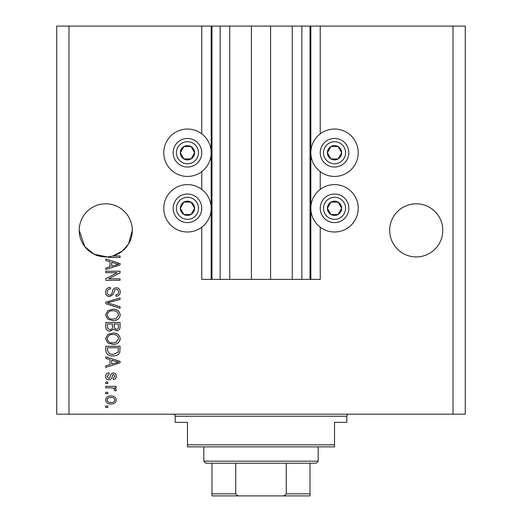 <?xml version="1.0" encoding="UTF-8"?>
<svg xmlns="http://www.w3.org/2000/svg" width="522" height="522" viewBox="0 0 522 522"><rect width="100%" height="100%" fill="white"/><g stroke="black" fill="none" stroke-linecap="round" stroke-linejoin="round"><path stroke-width="0.78" d="M229.745 26.1L229.745 279.381L251.402 279.381L251.402 26.1L201.766 26.1L201.766 133.847M201.766 171.634L201.766 189.408M201.766 227.194L201.766 279.381L211.978 279.381L211.978 26.1M220.147 26.1L220.147 279.381L211.978 279.381M229.745 279.381L220.147 279.381M251.402 279.381L270.598 279.381L270.598 26.1L251.402 26.1M301.853 26.1L301.853 279.381L310.022 279.381L310.022 26.1L292.255 26.1L292.255 279.381L270.598 279.381M292.255 26.1L270.598 26.1M301.853 279.381L292.255 279.381M310.022 26.1L310.838 26.1L310.838 279.381L310.022 279.381M320.234 227.194L320.234 279.381L310.838 279.381M453.005 26.1L453.005 414.194L465.259 414.194L465.259 26.1L320.234 26.1L320.234 133.847M320.234 171.634L320.234 189.408M320.234 26.1L310.838 26.1M442.793 230.359A26.557 26.557 0 0 0 416.236 203.808A26.557 26.557 0 0 0 389.686 230.359A26.557 26.557 0 0 0 416.236 256.915A26.557 26.557 0 0 0 442.793 230.359M132.314 230.359A26.557 26.557 0 0 0 105.764 203.808A26.557 26.557 0 0 0 79.207 230.359L84.832 246.704L94.077 254.207L107.049 256.883A26.557 26.557 0 0 0 132.314 230.359L128.542 244.002L122.324 251.115L112.719 255.989L120.06 255.989L120.06 257.47L110.357 257.47L107.049 256.883A26.557 26.557 0 0 1 79.207 230.359M334.537 129.045A23.692 23.692 0 0 0 310.838 152.744A23.692 23.692 0 0 0 334.537 176.436A23.692 23.692 0 0 0 358.229 152.744A23.692 23.692 0 0 0 334.537 129.045M334.537 184.605A23.692 23.692 0 0 1 358.229 208.298A23.692 23.692 0 0 1 334.537 231.996A23.692 23.692 0 0 1 310.838 208.298A23.692 23.692 0 0 1 334.537 184.605M187.463 176.436A23.692 23.692 0 0 1 163.771 152.744A23.692 23.692 0 0 1 187.463 129.045A23.692 23.692 0 0 1 211.162 152.744A23.692 23.692 0 0 1 187.463 176.436M187.463 231.996A23.692 23.692 0 0 0 211.162 208.298A23.692 23.692 0 0 0 187.463 184.605A23.692 23.692 0 0 0 163.771 208.298A23.692 23.692 0 0 0 187.463 231.996M117.143 272.699L105.764 272.699L105.764 271.212L120.06 271.212L120.06 272.797L108.661 278.826L120.06 278.826L120.06 280.314L105.764 280.314L105.764 278.722L117.143 272.699M109.737 296.653C107.043 296.385 105.653 294.884 105.575 292.15C105.764 289.142 107.375 287.55 110.403 287.368L110.592 288.855C108.491 289.044 107.382 290.186 107.245 292.274C107.232 293.997 108.047 294.963 109.698 295.165C111.356 294.721 112.256 293.534 112.4 291.596C112.778 289.273 114.09 287.987 116.328 287.739C118.846 287.955 120.151 289.338 120.243 291.889C120.112 294.61 118.69 296.072 115.975 296.281L115.786 294.793C117.58 294.662 118.507 293.71 118.572 291.935C118.598 290.323 117.841 289.423 116.295 289.227L114.84 289.69L113.157 294.447L109.737 296.653M120.06 308.221L105.764 303.719L105.764 302.186L120.06 297.912L120.06 299.439L107.434 302.871L120.06 306.682L120.06 308.221M105.575 314.942L107.819 310.727L112.719 309.278C116.974 309.109 119.486 311.001 120.243 314.955C119.505 318.831 117.052 320.717 112.896 320.606L107.76 319.151L105.575 314.942M105.575 338.713L107.819 334.498L112.719 333.049C116.974 332.879 119.486 334.765 120.243 338.719C119.505 342.595 117.052 344.481 112.896 344.376L107.76 342.921L105.575 338.713M110.031 359.612L105.764 358.366L105.764 356.82L120.06 361.381L120.06 362.829L105.764 367.403L105.764 365.857L110.031 364.61L110.031 359.612M107.806 407.512L105.764 407.512L105.764 406.025L107.806 406.025L107.806 407.512M453.005 414.194L56.741 414.194L56.741 26.1L68.995 26.1L68.995 414.194M201.766 26.1L68.995 26.1M111.069 403.982C107.969 404.178 106.136 402.847 105.575 399.989C106.129 397.177 107.924 395.846 110.964 395.996C114.011 395.839 115.806 397.17 116.347 399.989C115.819 402.775 114.057 404.106 111.069 403.982M107.806 393.771L105.764 393.771L105.764 392.283L107.806 392.283L107.806 393.771M111.153 387.826L105.764 387.826L105.764 386.339L116.158 386.339L116.158 387.826L114.501 387.826L116.347 389.582L115.786 390.985L114.305 390.43L114.488 389.419L113.274 388.094L111.153 387.826M107.806 383.559L105.764 383.559L105.764 382.071L107.806 382.071L107.806 383.559M108.928 379.84C106.775 379.683 105.653 378.509 105.575 376.329C105.685 374.235 106.801 373.054 108.915 372.786L109.105 374.274L107.062 376.434L108.674 378.359L109.62 378.019L110.194 376.616C110.442 374.548 111.506 373.334 113.378 372.969C115.329 373.171 116.321 374.267 116.347 376.271C116.308 378.254 115.323 379.383 113.372 379.657L113.189 378.169L114.86 376.323L113.587 374.457L112.726 374.926L112.132 376.59C111.878 378.594 110.814 379.677 108.928 379.84M112.987 355.887C108.752 356.148 106.344 354.334 105.764 350.451L105.764 346.23L120.06 346.23L119.799 352.539C118.298 355.006 116.034 356.121 112.987 355.887M109.959 331.189C107.186 331.072 105.783 329.63 105.764 326.863L105.764 322.465L120.06 322.465L120.06 326.896C120.047 329.297 118.846 330.609 116.465 330.817L113.47 329.225L109.959 331.189M110.031 261.75L105.764 260.504L105.764 258.958L120.06 263.525L120.06 264.974L105.764 269.541L105.764 268.001L110.031 266.749L110.031 261.75M114.86 399.95C114.325 398.129 113.026 397.307 110.964 397.483C108.863 397.307 107.565 398.156 107.062 400.028C107.604 401.849 108.902 402.671 110.964 402.495C113.065 402.671 114.364 401.823 114.86 399.95M115.864 361.446L111.701 360.102L111.701 364.115L118.572 362.111L115.864 361.446M118.39 347.717L107.434 347.717L107.434 350.269L109.516 353.831L113.006 354.405L118.102 352.252L118.39 347.717M118.572 338.732C117.959 335.705 116.001 334.302 112.7 334.537C109.62 334.439 107.806 335.829 107.245 338.7C107.845 341.656 109.744 343.052 112.941 342.889L116.171 342.269L118.572 338.732M118.39 323.947L114.116 323.947L114.253 328.038L116.23 329.336C117.894 329.141 118.611 328.155 118.39 326.38L118.39 323.947M112.445 323.947L107.434 323.947L107.61 328.338L109.946 329.708C111.734 329.545 112.569 328.54 112.445 326.687L112.445 323.947M118.572 314.962C117.959 311.934 116.001 310.538 112.7 310.766C109.62 310.675 107.806 312.058 107.245 314.929C107.845 317.885 109.744 319.281 112.941 319.125L116.171 318.498L118.572 314.962M115.864 263.584L111.701 262.24L111.701 266.259L118.572 264.249L115.864 263.584M193.655 156.319A7.151 7.151 0 0 0 183.894 146.551A7.151 7.151 0 0 0 183.894 158.936A7.151 7.151 0 0 0 193.655 156.319M192.827 155.837L194.615 152.744L191.039 146.551L183.894 146.551L180.318 152.744L183.894 158.936L191.039 158.936L192.827 155.837M175.085 145.592A14.296 14.296 0 0 1 194.615 140.359A14.296 14.296 0 0 1 199.848 159.889A14.296 14.296 0 0 1 180.318 165.122A14.296 14.296 0 0 1 175.085 145.592A14.296 14.296 0 0 0 180.318 165.122A14.296 14.296 0 0 0 199.848 159.889M194.615 152.744L191.039 146.551L183.894 146.551L180.318 152.744L183.894 158.936L191.039 158.936L194.615 152.744M340.722 156.319A7.151 7.151 0 0 0 330.961 146.551A7.151 7.151 0 0 0 330.961 158.936A7.151 7.151 0 0 0 340.722 156.319M339.894 155.837L341.682 152.744L338.106 146.551L330.961 146.551L327.385 152.744L330.961 158.936L338.106 158.936L339.894 155.837M322.152 145.592A14.296 14.296 0 0 1 341.682 140.359A14.296 14.296 0 0 1 346.915 159.889A14.296 14.296 0 0 1 327.385 165.122A14.296 14.296 0 0 1 322.152 145.592A14.296 14.296 0 0 0 327.385 165.122A14.296 14.296 0 0 0 346.915 159.889M341.682 152.744L338.106 146.551L330.961 146.551L327.385 152.744L330.961 158.936L338.106 158.936L341.682 152.744M340.722 211.873A7.151 7.151 0 0 0 330.961 202.112A7.151 7.151 0 0 0 330.961 214.49A7.151 7.151 0 0 0 340.722 211.873M339.894 211.397L341.682 208.298L338.106 202.112L330.961 202.112L327.385 208.298L330.961 214.49L338.106 214.49L339.894 211.397M322.152 201.153A14.296 14.296 0 0 1 341.682 195.92A14.296 14.296 0 0 1 346.915 215.449A14.296 14.296 0 0 1 327.385 220.682A14.296 14.296 0 0 1 322.152 201.153A14.296 14.296 0 0 0 327.385 220.682A14.296 14.296 0 0 0 346.915 215.449M338.106 214.49L341.682 208.298L338.106 202.112L330.961 202.112L327.385 208.298L330.961 214.49M193.655 211.873A7.151 7.151 0 0 0 183.894 202.112A7.151 7.151 0 0 0 183.894 214.49A7.151 7.151 0 0 0 193.655 211.873M192.827 211.397L194.615 208.298L191.039 202.112L183.894 202.112L180.318 208.298L183.894 214.49L191.039 214.49L192.827 211.397M175.085 201.153A14.296 14.296 0 0 1 194.615 195.92A14.296 14.296 0 0 1 199.848 215.449A14.296 14.296 0 0 1 180.318 220.682A14.296 14.296 0 0 1 175.085 201.153A14.296 14.296 0 0 0 180.318 220.682A14.296 14.296 0 0 0 199.848 215.449M191.039 214.49L194.615 208.298L191.039 202.112L183.894 202.112L180.318 208.298L183.894 214.49M173.167 414.194A2.042 2.042 0 0 1 175.209 416.236L175.209 422.363L187.463 422.363L187.463 444.835L334.537 444.835L334.537 422.363L346.791 422.363L346.791 416.236L175.209 416.236M348.833 414.194A2.042 2.042 0 0 0 346.791 416.236M334.537 444.835L334.537 446.878L187.463 446.878L187.463 444.835M300.013 495.9L221.987 495.9L300.013 495.9M318.192 461.174L316.149 463.216L205.851 463.216L203.808 461.174L318.192 461.174L318.192 446.878M203.808 461.174L203.808 446.878M310.022 463.216L310.022 495.248M310.022 495.9L211.978 495.9L211.978 493.858L211.978 495.9M281.423 495.9C283.583 496.141 285.195 495.463 286.265 493.858L310.022 493.858M286.265 463.216L286.265 493.858M235.735 463.216L235.735 493.858C236.812 495.463 238.423 496.148 240.577 495.9M211.978 463.216L211.978 493.858L235.735 493.858M211.162 26.1L211.162 279.381M197.016 158.257A11.027 11.027 0 0 0 192.983 143.191A11.027 11.027 0 0 0 177.911 147.224A11.027 11.027 0 0 0 181.95 162.296A11.027 11.027 0 0 0 197.016 158.257M344.089 158.257A11.027 11.027 0 0 0 340.05 143.191A11.027 11.027 0 0 0 324.984 147.224A11.027 11.027 0 0 0 329.017 162.296A11.027 11.027 0 0 0 344.089 158.257M344.089 213.818A11.027 11.027 0 0 0 340.05 198.751A11.027 11.027 0 0 0 324.984 202.784A11.027 11.027 0 0 0 329.017 217.85A11.027 11.027 0 0 0 344.089 213.818M197.016 213.818A11.027 11.027 0 0 0 192.983 198.751A11.027 11.027 0 0 0 177.911 202.784A11.027 11.027 0 0 0 181.95 217.85A11.027 11.027 0 0 0 197.016 213.818"/></g></svg>
